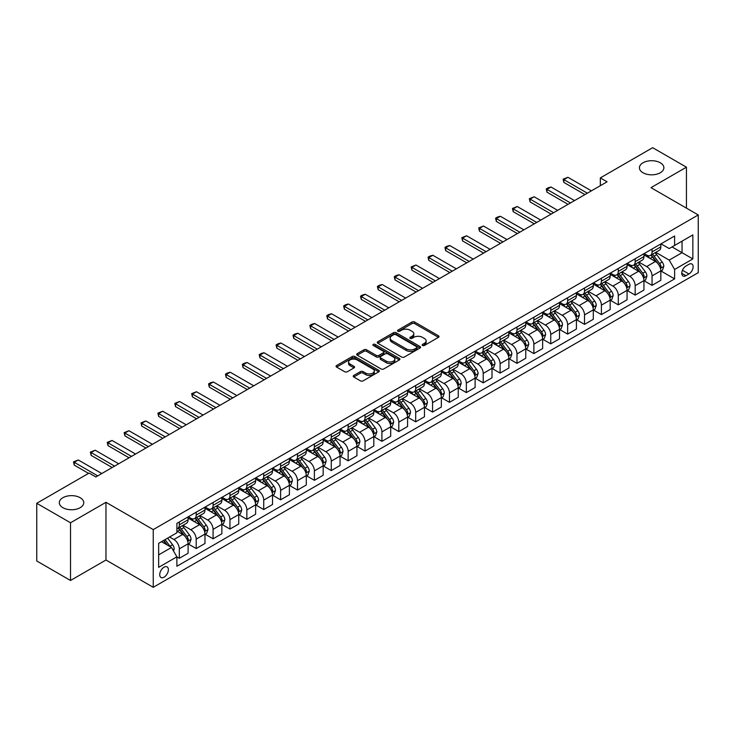 <?xml version="1.0" encoding="UTF-8"?>
<svg xmlns="http://www.w3.org/2000/svg" width="735" height="735" viewBox="0 0 735 735"><rect width="100%" height="100%" fill="white"/><g stroke="black" fill="none" stroke-linecap="round" stroke-linejoin="round"><path stroke-width="1.1" d="M422.542 345.478A1.314 0.753 0 0 0 424.398 345.478L438.492 337.337A1.874 1.084 0 0 0 439.034 336.575A1.874 1.084 0 0 0 438.492 335.812L414.623 322.031A1.874 1.084 0 0 0 411.967 322.031L397.883 330.162A1.314 0.753 0 0 0 397.497 330.704A1.314 0.753 0 0 0 397.883 331.237A1.314 0.753 0 0 0 399.739 331.237L401.567 330.18A5.999 3.464 0 0 1 410.047 330.18L412.041 331.329A5.999 3.464 0 0 1 413.796 333.782A5.999 3.464 0 0 1 412.041 336.226L410.213 337.282A1.314 0.753 0 0 0 409.827 337.815A1.314 0.753 0 0 0 410.213 338.357A1.314 0.753 0 0 0 412.069 338.357L413.897 337.301A5.999 3.464 0 0 1 422.377 337.301L424.371 338.449A5.999 3.464 0 0 1 426.125 340.902A5.999 3.464 0 0 1 424.371 343.346L422.542 344.403A1.314 0.753 0 0 0 422.156 344.935A1.314 0.753 0 0 0 422.542 345.478L422.542 344.403M80.17 497.705A12.229 7.056 0 0 0 66.848 496.18A12.229 7.056 0 0 0 59.305 502.703A12.229 7.056 0 0 0 62.888 507.692A12.229 7.056 0 0 0 76.21 509.217A12.229 7.056 0 0 0 83.753 502.703A12.229 7.056 0 0 0 80.17 497.705M660.296 162.775A12.229 7.056 0 0 0 646.975 161.25A12.229 7.056 0 0 0 639.422 167.773A12.229 7.056 0 0 0 643.006 172.762A12.229 7.056 0 0 0 656.327 174.287A12.229 7.056 0 0 0 663.88 167.773A12.229 7.056 0 0 0 660.296 162.775M164.052 577.177A6.11 3.528 120 0 0 168.049 571.784A6.11 3.528 120 0 0 167.111 566.887A6.11 3.528 120 0 0 164.052 567.19A6.11 3.528 120 0 0 160.055 572.574A6.11 3.528 120 0 0 160.993 577.471A6.11 3.528 120 0 0 164.052 577.177M353.774 375.456A1.874 1.084 0 0 0 353.223 376.228A1.874 1.084 0 0 0 353.774 376.991L360.462 380.859A1.874 1.084 0 0 0 363.118 380.859L378.764 371.827A1.874 1.084 0 0 0 379.306 371.056A1.874 1.084 0 0 0 378.764 370.293L354.895 356.512A1.874 1.084 0 0 0 352.249 356.512L336.602 365.543A1.874 1.084 0 0 0 336.051 366.315A1.874 1.084 0 0 0 336.602 367.077L344.687 371.745A1.874 1.084 0 0 0 347.343 371.745L354.031 367.877A1.874 1.084 0 0 0 354.582 367.114A1.874 1.084 0 0 0 354.031 366.352L350.025 364.036A5.016 2.894 0 0 1 348.555 361.987A5.016 2.894 0 0 1 351.652 359.314A5.016 2.894 0 0 1 357.118 359.939L372.829 369.007A5.016 2.894 0 0 1 374.299 371.056A5.016 2.894 0 0 1 371.203 373.729A5.016 2.894 0 0 1 365.736 373.104L363.118 371.598A1.874 1.084 0 0 0 360.462 371.598L353.774 375.456L353.774 376.991M105.969 502.308L70.514 522.778L36.75 503.282L36.75 560.989L70.514 580.485L105.969 560.015L153.248 587.311L153.248 529.604L105.969 502.308L105.969 560.015M686.435 208.124L686.435 167.185L650.98 187.655L698.25 214.951L153.248 529.604M686.435 167.185L652.662 147.689L600.33 177.907L600.33 185.707M36.75 503.282L89.091 473.064L95.844 476.969L607.082 181.802L600.33 177.907M401.696 357.054A1.874 1.084 0 0 0 404.351 357.054L419.988 348.022A1.874 1.084 0 0 0 420.539 347.251A1.874 1.084 0 0 0 419.988 346.488L396.128 332.707A1.874 1.084 0 0 0 393.473 332.707L377.836 341.738A1.874 1.084 0 0 0 377.285 342.51A1.874 1.084 0 0 0 377.836 343.273L401.696 357.054M373.784 345.753A1.314 0.753 0 0 1 375.116 345.946L375.116 344.384L399.381 358.386A1.874 1.084 0 0 1 399.923 359.158A1.874 1.084 0 0 1 399.381 359.92L383.734 368.952A1.874 1.084 0 0 1 381.079 368.952L357.219 355.17L357.219 353.645A1.874 1.084 0 0 0 356.668 354.408A1.874 1.084 0 0 0 357.219 355.17M357.219 353.645L363.908 349.777A1.874 1.084 0 0 1 366.563 349.777L376.237 355.363A1.874 1.084 0 0 0 378.892 355.363L383.33 352.8A1.874 1.084 0 0 0 383.881 352.037A1.874 1.084 0 0 0 383.33 351.275L373.261 345.45A1.314 0.753 0 0 1 372.875 344.917A1.314 0.753 0 0 1 373.683 344.219A1.314 0.753 0 0 1 375.116 344.384M688.934 264.315L685.957 266.024A5.926 3.418 120 0 0 682.089 271.243A5.926 3.418 120 0 0 682.999 275.992A5.926 3.418 120 0 0 685.957 275.698L688.934 273.98A5.926 3.418 120 0 0 692.802 268.762A5.926 3.418 120 0 0 691.892 264.021A5.926 3.418 120 0 0 688.934 264.315M153.248 587.311L698.25 272.657L698.25 214.951M661.041 243.845L669.208 248.559L674.611 245.444L674.611 235.999L176.887 523.366L176.887 532.801L158.65 543.33L158.65 567.346L176.887 556.818L176.887 566.253L674.611 278.896L674.611 269.46L669.208 260.098L655.776 252.344M674.611 245.444L692.848 234.915L692.848 258.931L674.611 269.46M70.514 522.778L70.514 580.485M672.047 246.923L682.043 252.693L682.043 241.154L692.848 234.915M669.208 260.098L682.043 252.693L692.848 258.931M158.65 554.87L171.485 547.465L161.489 541.695M176.887 556.9L179.312 558.297L179.312 548.861A7.644 4.41 -120 0 0 173.91 539.508L169.592 537.009M179.312 558.297L188.096 553.234L188.096 543.799A7.644 4.41 -120 0 0 182.693 534.437L176.887 531.083M188.298 543.992L196.199 548.549L196.199 539.113A7.644 4.41 -120 0 0 190.797 529.76L183.043 525.277M196.199 548.549L204.982 543.487L204.982 534.051A7.644 4.41 -120 0 0 199.58 524.689L188.096 518.065M205.184 534.244L213.086 538.81L213.086 529.365A7.644 4.41 -120 0 0 207.683 520.012L199.92 515.529M213.086 538.81L221.86 533.739L221.86 524.303A7.644 4.41 -120 0 0 216.457 514.941L204.982 508.317M222.062 524.496L229.963 529.062L229.963 519.627A7.644 4.41 -120 0 0 224.561 510.265L216.807 505.79M229.963 529.062L238.746 523.991L238.746 514.555A7.644 4.41 -120 0 0 233.344 505.193L221.86 498.569M238.948 514.748L246.85 519.314L246.85 509.879A7.644 4.41 -120 0 0 241.447 500.517L233.693 496.042M246.85 519.314L255.633 514.243L255.633 504.807A7.644 4.41 -120 0 0 250.231 495.445L238.746 488.821M255.835 505L263.736 509.566L263.736 500.131A7.644 4.41 -120 0 0 258.334 490.769L250.571 486.294M263.736 509.566L272.51 504.495L272.51 495.059A7.644 4.41 -120 0 0 267.108 485.697L255.633 479.073M272.713 495.252L280.614 499.818L280.614 490.383A7.644 4.41 -120 0 0 275.212 481.021L267.457 476.546M280.614 499.818L289.397 494.747L289.397 485.311A7.644 4.41 -120 0 0 283.995 475.949L272.51 469.325M289.599 485.504L297.5 490.07L297.5 480.635A7.644 4.41 -120 0 0 292.098 471.273L284.344 466.798M297.5 490.07L306.284 484.999L306.284 475.563A7.644 4.41 -120 0 0 300.881 466.201L289.397 459.577M306.486 475.756L314.387 480.322L314.387 470.887A7.644 4.41 -120 0 0 308.985 461.525L301.221 457.051M314.387 480.322L323.161 475.251L323.161 465.815A7.644 4.41 -120 0 0 317.759 456.453L306.284 449.829M323.363 466.008L331.264 470.575L331.264 461.139A7.644 4.41 -120 0 0 325.862 451.777L318.108 447.303M331.264 470.575L340.048 465.503L340.048 456.067A7.644 4.41 -120 0 0 334.645 446.705L323.161 440.081M340.25 456.26L348.151 460.827L348.151 451.391A7.644 4.41 -120 0 0 342.749 442.029L334.995 437.555M348.151 460.827L356.934 455.755L356.934 446.32A7.644 4.41 -120 0 0 351.532 436.957L340.048 430.333M357.137 446.512L365.038 451.079L365.038 441.643A7.644 4.41 -120 0 0 359.635 432.281L351.872 427.807M365.038 451.079L373.812 446.007L373.812 436.572A7.644 4.41 -120 0 0 368.41 427.219L356.934 420.585M374.014 436.765L381.915 441.331L381.915 431.895A7.644 4.41 -120 0 0 376.513 422.533L368.759 418.059M381.915 441.331L390.698 436.259L390.698 426.824A7.644 4.41 -120 0 0 385.296 417.471L373.812 410.837M390.901 427.017L398.802 431.583L398.802 422.147A7.644 4.41 -120 0 0 393.4 412.785L385.645 408.311M398.802 431.583L407.585 426.511L407.585 417.076A7.644 4.41 -120 0 0 402.183 407.723L390.698 401.089M407.787 417.269L415.688 421.835L415.688 412.399A7.644 4.41 -120 0 0 410.286 403.037L402.523 398.563M415.688 421.835L424.462 416.763L424.462 407.328A7.644 4.41 -120 0 0 419.06 397.975L407.585 391.342M424.665 407.521L432.566 412.087L432.566 402.651A7.644 4.41 -120 0 0 427.164 393.289L419.409 388.815M432.566 412.087L441.349 407.015L441.349 397.58A7.644 4.41 -120 0 0 435.947 388.227L424.462 381.594M441.551 397.773L449.452 402.339L449.452 392.903A7.644 4.41 -120 0 0 444.05 383.541L436.296 379.067M449.452 402.339L458.236 397.267L458.236 387.832A7.644 4.41 -120 0 0 452.833 378.479L441.349 371.846M458.438 388.025L466.339 392.591L466.339 383.156A7.644 4.41 -120 0 0 460.937 373.793L453.173 369.319M466.339 392.591L475.113 387.52L475.113 378.084A7.644 4.41 -120 0 0 469.711 368.731L458.236 362.098M475.315 378.277L483.217 382.843L483.217 373.408A7.644 4.41 -120 0 0 477.814 364.046L470.06 359.571M483.217 382.843L492 377.772L492 368.336A7.644 4.41 -120 0 0 486.598 358.983L475.113 352.35M492.202 368.529L500.103 373.095L500.103 363.66A7.644 4.41 -120 0 0 494.701 354.298L486.947 349.823M500.103 373.095L508.886 368.024L508.886 358.588A7.644 4.41 -120 0 0 503.484 349.235L492 342.602M509.089 358.79L516.99 363.347L516.99 353.912A7.644 4.41 -120 0 0 511.588 344.55L503.824 340.075M516.99 363.347L525.764 358.276L525.764 348.84A7.644 4.41 -120 0 0 520.362 339.487L508.886 332.854M525.966 349.042L533.867 353.599L533.867 344.164A7.644 4.41 -120 0 0 528.465 334.811L520.711 330.327M533.867 353.599L542.65 348.528L542.65 339.092A7.644 4.41 -120 0 0 537.248 329.739L525.764 323.106M542.853 339.294L550.754 343.851L550.754 334.416A7.644 4.41 -120 0 0 545.352 325.063L537.597 320.579M550.754 343.851L559.537 338.78L559.537 329.344A7.644 4.41 -120 0 0 554.135 319.991L542.65 313.358M559.739 329.546L567.64 334.103L567.64 324.668A7.644 4.41 -120 0 0 562.238 315.315L554.475 310.832M567.64 334.103L576.415 329.032L576.415 319.596A7.644 4.41 -120 0 0 571.012 310.243L559.537 303.61M576.617 319.798L584.518 324.356L584.518 314.92A7.644 4.41 -120 0 0 579.116 305.567L571.361 301.084M584.518 324.356L593.301 319.284L593.301 309.848A7.644 4.41 -120 0 0 587.899 300.496L576.415 293.862M593.503 310.051L601.405 314.608L601.405 305.172A7.644 4.41 -120 0 0 596.002 295.819L588.248 291.336M601.405 314.608L610.188 309.545L610.188 300.1A7.644 4.41 -120 0 0 604.786 290.748L593.301 284.114M610.39 300.303L618.291 304.86L618.291 295.424A7.644 4.41 -120 0 0 612.889 286.071L605.125 281.588M618.291 304.86L627.065 299.797L627.065 290.353A7.644 4.41 -120 0 0 621.663 281L610.188 274.366M627.267 290.555L635.169 295.112L635.169 285.676A7.644 4.41 -120 0 0 629.766 276.323L622.012 271.84M635.169 295.112L643.952 290.049L643.952 280.614A7.644 4.41 -120 0 0 638.55 271.252L627.065 264.628M644.154 280.807L652.055 285.364L652.055 275.928A7.644 4.41 -120 0 0 646.653 266.575L638.899 262.092M652.055 285.364L660.838 280.301L660.838 270.866A7.644 4.41 -120 0 0 655.436 261.504L643.952 254.88M644.154 253.584L646.653 255.036A7.644 4.41 -120 0 0 650.475 255.412A7.644 4.41 -120 0 0 652.055 251.912L652.055 249.027M627.267 263.332L629.766 264.775A7.644 4.41 -120 0 0 633.588 265.16A7.644 4.41 -120 0 0 635.169 261.66L635.169 258.775M610.39 273.08L612.889 274.522A7.644 4.41 -120 0 0 616.711 274.908A7.644 4.41 -120 0 0 618.291 271.408L618.291 268.523M593.503 282.828L596.002 284.27A7.644 4.41 -120 0 0 599.824 284.656A7.644 4.41 -120 0 0 601.405 281.156L601.405 278.271M576.617 292.576L579.116 294.018A7.644 4.41 -120 0 0 582.938 294.404A7.644 4.41 -120 0 0 584.518 290.904L584.518 288.019M559.739 302.324L562.238 303.766A7.644 4.41 -120 0 0 566.06 304.152A7.644 4.41 -120 0 0 567.64 300.652L567.64 297.767M542.853 312.072L545.352 313.514A7.644 4.41 -120 0 0 549.174 313.9A7.644 4.41 -120 0 0 550.754 310.4L550.754 307.515M525.966 321.82L528.465 323.262A7.644 4.41 -120 0 0 532.287 323.639A7.644 4.41 -120 0 0 533.867 320.148L533.867 317.263M509.089 331.568L511.588 333.01A7.644 4.41 -120 0 0 515.41 333.387A7.644 4.41 -120 0 0 516.99 329.896L516.99 327.011M492.202 341.316L494.701 342.758A7.644 4.41 -120 0 0 498.523 343.135A7.644 4.41 -120 0 0 500.103 339.644L500.103 336.759M475.315 351.064L477.814 352.506A7.644 4.41 -120 0 0 481.636 352.883A7.644 4.41 -120 0 0 483.217 349.391L483.217 346.507M458.438 360.812L460.937 362.254A7.644 4.41 -120 0 0 464.75 362.631A7.644 4.41 -120 0 0 466.339 359.139L466.339 356.254M441.551 370.559L444.05 372.002A7.644 4.41 -120 0 0 447.872 372.379A7.644 4.41 -120 0 0 449.452 368.887L449.452 366.002M424.665 380.307L427.164 381.75A7.644 4.41 -120 0 0 430.986 382.127A7.644 4.41 -120 0 0 432.566 378.635L432.566 375.75M407.787 390.055L410.286 391.498A7.644 4.41 -120 0 0 414.099 391.874A7.644 4.41 -120 0 0 415.688 388.383L415.688 385.498M390.901 399.803L393.4 401.246A7.644 4.41 -120 0 0 397.222 401.622A7.644 4.41 -120 0 0 398.802 398.131L398.802 395.237M374.014 409.551L376.513 410.994A7.644 4.41 -120 0 0 380.335 411.37A7.644 4.41 -120 0 0 381.915 407.879L381.915 404.985M357.137 419.299L359.635 420.742A7.644 4.41 -120 0 0 363.448 421.118A7.644 4.41 -120 0 0 365.038 417.618L365.038 414.733M340.25 429.047L342.749 430.489A7.644 4.41 -120 0 0 346.571 430.866A7.644 4.41 -120 0 0 348.151 427.366L348.151 424.481M323.363 438.795L325.862 440.237A7.644 4.41 -120 0 0 329.684 440.614A7.644 4.41 -120 0 0 331.264 437.114L331.264 434.229M306.486 448.543L308.985 449.985A7.644 4.41 -120 0 0 312.798 450.362A7.644 4.41 -120 0 0 314.387 446.862L314.387 443.977M289.599 458.291L292.098 459.733A7.644 4.41 -120 0 0 295.92 460.11A7.644 4.41 -120 0 0 297.5 456.61L297.5 453.725M272.713 468.039L275.212 469.481A7.644 4.41 -120 0 0 279.034 469.858A7.644 4.41 -120 0 0 280.614 466.358L280.614 463.473M255.835 477.787L258.334 479.229A7.644 4.41 -120 0 0 262.147 479.606A7.644 4.41 -120 0 0 263.736 476.105L263.736 473.221M238.948 487.535L241.447 488.977A7.644 4.41 -120 0 0 245.269 489.354A7.644 4.41 -120 0 0 246.85 485.853L246.85 482.968M222.062 497.283L224.561 498.725A7.644 4.41 -120 0 0 228.383 499.102A7.644 4.41 -120 0 0 229.963 495.601L229.963 492.716M205.184 507.031L207.683 508.473A7.644 4.41 -120 0 0 211.496 508.85A7.644 4.41 -120 0 0 213.086 505.349L213.086 502.464M188.298 516.779L190.797 518.221A7.644 4.41 -120 0 0 194.619 518.598A7.644 4.41 -120 0 0 196.199 515.097L196.199 512.212M661.041 271.059L674.611 278.896M650.475 255.412L659.249 250.341A7.644 4.41 -120 0 0 660.838 246.841L660.838 243.956M633.588 265.16L642.372 260.089A7.644 4.41 -120 0 0 643.952 256.588L643.952 253.704M616.711 274.908L625.485 269.837A7.644 4.41 -120 0 0 627.065 266.336L627.065 263.452M599.824 284.656L608.598 279.585A7.644 4.41 -120 0 0 610.188 276.084L610.188 273.2M582.938 294.404L591.721 289.333A7.644 4.41 -120 0 0 593.301 285.832L593.301 282.947M566.06 304.152L574.834 299.081A7.644 4.41 -120 0 0 576.415 295.58L576.415 292.695M549.174 313.9L557.948 308.829A7.644 4.41 -120 0 0 559.537 305.328L559.537 302.443M532.287 323.639L541.07 318.577A7.644 4.41 -120 0 0 542.65 315.076L542.65 312.191M515.41 333.387L524.184 328.325A7.644 4.41 -120 0 0 525.764 324.824L525.764 321.939M498.523 343.135L507.297 338.072A7.644 4.41 -120 0 0 508.886 334.572L508.886 331.687M481.636 352.883L490.42 347.82A7.644 4.41 -120 0 0 492 344.32L492 341.435M464.75 362.631L473.533 357.568A7.644 4.41 -120 0 0 475.113 354.068L475.113 351.183M447.872 372.379L456.646 367.316A7.644 4.41 -120 0 0 458.236 363.816L458.236 360.931M430.986 382.127L439.769 377.064A7.644 4.41 -120 0 0 441.349 373.564L441.349 370.679M414.099 391.874L422.882 386.812A7.644 4.41 -120 0 0 424.462 383.312L424.462 380.427M397.222 401.622L405.996 396.56A7.644 4.41 -120 0 0 407.585 393.06L407.585 390.175M380.335 411.37L389.118 406.308A7.644 4.41 -120 0 0 390.698 402.808L390.698 399.923M363.448 421.118L372.232 416.047A7.644 4.41 -120 0 0 373.812 412.555L373.812 409.671M346.571 430.866L355.345 425.795A7.644 4.41 -120 0 0 356.934 422.303L356.934 419.419M329.684 440.614L338.467 435.543A7.644 4.41 -120 0 0 340.048 432.051L340.048 429.166M312.798 450.362L321.581 445.291A7.644 4.41 -120 0 0 323.161 441.799L323.161 438.914M295.92 460.11L304.694 455.038A7.644 4.41 -120 0 0 306.284 451.547L306.284 448.662M279.034 469.858L287.817 464.786A7.644 4.41 -120 0 0 289.397 461.295L289.397 458.41M262.147 479.606L270.93 474.534A7.644 4.41 -120 0 0 272.51 471.043L272.51 468.158M245.269 489.354L254.044 484.282A7.644 4.41 -120 0 0 255.633 480.791L255.633 477.906M228.383 499.102L237.166 494.03A7.644 4.41 -120 0 0 238.746 490.539L238.746 487.645M211.496 508.85L220.279 503.778A7.644 4.41 -120 0 0 221.86 500.287L221.86 497.393M194.619 518.598L203.393 513.526A7.644 4.41 -120 0 0 204.982 510.026L204.982 507.141M176.887 528.649A7.644 4.41 -120 0 0 177.732 528.346L186.515 523.274A7.644 4.41 -120 0 0 188.096 519.774L188.096 516.889M177.732 528.346A7.644 4.41 -120 0 0 179.312 524.845L179.312 521.96M171.485 547.465L176.887 556.818M423.066 345.661L424.371 344.908A5.999 3.464 0 0 0 426.125 342.455L426.125 340.902M413.796 333.782L413.796 335.344A5.999 3.464 0 0 1 412.041 337.788L410.736 338.541M438.464 337.356L414.623 323.593A1.874 1.084 0 0 0 411.967 323.593L398.407 331.421M419.97 348.032L396.128 334.269A1.874 1.084 0 0 0 393.473 334.269L377.854 343.291L377.836 341.738M416.681 347.793A1.314 0.753 0 0 0 417.067 347.251A1.314 0.753 0 0 0 416.681 346.718L395.733 334.627A1.314 0.753 0 0 0 393.877 334.627L391.948 335.73A5.999 3.464 0 0 0 390.193 338.183A5.999 3.464 0 0 0 391.948 340.636L406.271 348.895A5.999 3.464 0 0 0 414.751 348.895L416.681 347.793L416.681 349.346A1.314 0.753 0 0 0 417.067 348.813L417.067 347.251M390.193 338.183L390.193 339.745A5.999 3.464 0 0 0 391.948 342.188L391.948 340.636M416.681 349.346L414.751 350.457A5.999 3.464 0 0 1 406.271 350.457L391.948 342.188M357.238 355.189L363.908 351.339L363.908 349.777M383.881 352.037L383.881 353.599A1.874 1.084 0 0 1 383.33 354.362L378.892 356.925A1.874 1.084 0 0 1 376.237 356.925L366.563 351.339A1.874 1.084 0 0 0 363.908 351.339M375.116 345.946L399.353 359.939M386.288 361.161A5.016 2.894 0 0 0 391.746 361.795A5.016 2.894 0 0 0 394.842 359.121A5.016 2.894 0 0 0 393.381 357.072L387.841 353.875A1.874 1.084 0 0 0 385.195 353.875L380.748 356.438A1.874 1.084 0 0 0 380.197 357.201A1.874 1.084 0 0 0 380.748 357.973L386.288 361.161L386.288 362.722A5.016 2.894 0 0 0 391.746 363.356A5.016 2.894 0 0 0 394.842 360.674L394.842 359.121M380.197 357.201L380.197 358.763A1.874 1.084 0 0 0 380.748 359.525L380.748 357.973M386.288 362.722L380.748 359.525M374.299 371.056L374.299 372.617A5.016 2.894 0 0 1 371.203 375.291A5.016 2.894 0 0 1 365.736 374.666L363.118 373.15A1.874 1.084 0 0 0 360.462 373.15L353.792 377M348.555 361.987L348.555 363.549A5.016 2.894 0 0 0 350.025 365.598L350.025 364.036M354.013 367.895L350.025 365.598M378.764 370.293L378.764 371.827L354.895 358.074A1.874 1.084 0 0 0 352.249 358.074L336.621 367.096M660.838 271.178L662.455 270.241L663.806 266.336A5.062 2.922 -120 0 0 662.189 262.027L656.677 254.659A14.617 8.434 -120 0 0 655.078 252.748M649.593 258.132A14.617 8.434 -120 0 0 646.598 254.999M660.379 268.073L661.077 266.557A5.062 2.922 -120 0 0 659.626 263.507L654.104 256.138A14.617 8.434 -120 0 0 652.515 254.237M651.155 255.017A12.127 7.001 60 0 1 653.139 257.278L657.816 263.516M650.888 255.164A14.617 8.434 60 0 1 652.487 257.075L656.153 261.972M587.357 193.195L563.855 179.625L563.855 182.427L563.111 179.193L567.907 177.282L591.409 190.852M584.931 194.591L563.855 182.427M567.907 177.282L563.855 179.625L563.111 179.193M643.952 280.917L645.569 279.989L646.919 276.084A5.062 2.922 -120 0 0 645.312 271.775L639.79 264.407A14.617 8.434 -120 0 0 638.191 262.496M632.706 267.88A14.617 8.434 -120 0 0 629.711 264.747M643.492 277.821L644.191 276.305A5.062 2.922 -120 0 0 642.739 273.255L637.227 265.886A14.617 8.434 -120 0 0 635.628 263.984M634.268 264.765A12.127 7.001 60 0 1 636.262 267.025L640.929 273.264M634.011 264.912A14.617 8.434 60 0 1 635.6 266.823L639.275 271.72M627.065 290.665L628.691 289.737L630.042 285.832A5.062 2.922 -120 0 0 628.425 281.523L622.903 274.155A14.617 8.434 -120 0 0 621.314 272.244M615.82 277.628A14.617 8.434 -120 0 0 612.834 274.495M626.606 287.569L627.304 286.053A5.062 2.922 -120 0 0 625.862 283.003L620.34 275.634A14.617 8.434 -120 0 0 618.741 273.732M617.382 274.513A12.127 7.001 60 0 1 619.375 276.773L624.043 283.012M617.124 274.66A14.617 8.434 60 0 1 618.714 276.571L622.389 281.468M610.188 300.413L611.805 299.485L613.155 295.58A5.062 2.922 -120 0 0 611.538 291.271L606.026 283.903A14.617 8.434 -120 0 0 604.427 281.992M598.942 287.376A14.617 8.434 -120 0 0 595.947 284.243M609.728 297.317L610.427 295.801A5.062 2.922 -120 0 0 608.975 292.75L603.453 285.382A14.617 8.434 -120 0 0 601.864 283.48M600.504 284.261A12.127 7.001 60 0 1 602.489 286.521L607.165 292.76M600.238 284.408A14.617 8.434 60 0 1 601.836 286.319L605.502 291.216M570.47 202.943L546.969 189.373L546.969 192.175L546.234 188.941L548.255 187.774L551.02 187.03L574.531 200.6M568.045 204.339L546.969 192.175M551.02 187.03L546.969 189.373L546.234 188.941M553.593 212.691L530.091 199.121L530.091 201.923L529.347 198.689L534.143 196.778L557.644 210.348M551.158 214.087L530.091 201.923M534.143 196.778L530.091 199.121L529.347 198.689M536.706 222.439L513.205 208.869L513.205 211.671L512.46 208.437L517.256 206.526L540.758 220.096M534.281 223.835L513.205 211.671M517.256 206.526L513.205 208.869L512.46 208.437M593.301 310.161L594.918 309.233L596.269 305.328A5.062 2.922 -120 0 0 594.661 301.019L589.139 293.651A14.617 8.434 -120 0 0 587.541 291.74M582.056 297.124A14.617 8.434 -120 0 0 579.061 293.991M592.842 307.065L593.54 305.549A5.062 2.922 -120 0 0 592.088 302.498L586.576 295.13A14.617 8.434 -120 0 0 584.977 293.228M583.618 294.009A12.127 7.001 60 0 1 585.611 296.269L590.279 302.508M583.36 294.156A14.617 8.434 60 0 1 584.95 296.067L588.616 300.964M519.82 232.186L496.318 218.617L496.318 221.419L495.583 218.185L497.604 217.018L500.37 216.274L523.88 229.844M517.394 233.583L496.318 221.419M500.37 216.274L496.318 218.617L495.583 218.185M576.415 319.909L578.041 318.981L579.391 315.076A5.062 2.922 -120 0 0 577.774 310.767L572.253 303.399A14.617 8.434 -120 0 0 570.663 301.488M565.169 306.872A14.617 8.434 -120 0 0 562.183 303.739M575.955 316.813L576.653 315.297A5.062 2.922 -120 0 0 575.211 312.246L569.689 304.878A14.617 8.434 -120 0 0 568.091 302.967M566.731 303.757A12.127 7.001 60 0 1 568.725 306.017L573.392 312.256M566.474 303.904A14.617 8.434 60 0 1 568.063 305.815L571.738 310.712M559.537 329.657L561.154 328.72L562.505 324.824A5.062 2.922 -120 0 0 560.888 320.515L555.375 313.147A14.617 8.434 -120 0 0 553.777 311.236M548.292 316.62A14.617 8.434 -120 0 0 545.296 313.487M559.069 326.56L559.776 325.045A5.062 2.922 -120 0 0 558.324 321.994L552.803 314.626A14.617 8.434 -120 0 0 551.213 312.715M549.853 313.505A12.127 7.001 60 0 1 551.838 315.765L556.514 322.003M549.587 313.652A14.617 8.434 60 0 1 551.186 315.563L554.851 320.46M542.65 339.405L544.267 338.467L545.618 334.572A5.062 2.922 -120 0 0 544.01 330.263L538.489 322.895A14.617 8.434 -120 0 0 536.89 320.984M531.405 326.368A14.617 8.434 -120 0 0 528.41 323.235M542.191 336.308L542.889 334.792A5.062 2.922 -120 0 0 541.438 331.742L535.925 324.374A14.617 8.434 -120 0 0 534.327 322.463M532.967 323.253A12.127 7.001 60 0 1 534.961 325.513L539.628 331.751M532.71 323.4A14.617 8.434 60 0 1 534.299 325.311L537.965 330.208M525.764 349.153L527.39 348.215L528.741 344.32A5.062 2.922 -120 0 0 527.124 340.011L521.602 332.643A14.617 8.434 -120 0 0 520.012 330.732M514.518 336.115A14.617 8.434 -120 0 0 511.532 332.983M525.304 346.056L526.003 344.531A5.062 2.922 -120 0 0 524.56 341.49L519.039 334.122A14.617 8.434 -120 0 0 517.44 332.211M516.08 333.001A12.127 7.001 60 0 1 518.074 335.261L522.741 341.499M515.823 333.148A14.617 8.434 60 0 1 517.412 335.059L521.087 339.956M508.886 358.9L510.503 357.963L511.854 354.068A5.062 2.922 -120 0 0 510.237 349.759L504.724 342.391A14.617 8.434 -120 0 0 503.126 340.48M497.641 345.863A14.617 8.434 -120 0 0 494.646 342.731M508.418 355.804L509.125 354.279A5.062 2.922 -120 0 0 507.674 351.238L502.152 343.87A14.617 8.434 -120 0 0 500.563 341.959M499.203 342.749A12.127 7.001 60 0 1 501.187 345.009L505.864 351.247M498.936 342.896A14.617 8.434 60 0 1 500.535 344.807L504.201 349.704M502.942 241.934L479.44 228.364L479.44 231.167L478.696 227.933L483.492 226.022L506.994 239.592M500.507 243.331L479.44 231.167M483.492 226.022L479.44 228.364L478.696 227.933M486.055 251.682L462.554 238.112L462.554 240.915L461.81 237.681L466.606 235.77L490.107 249.34M483.621 253.079L462.554 240.915M466.606 235.77L462.554 238.112L461.81 237.681M469.169 261.421L445.667 247.86L445.667 250.663L444.932 247.429L446.954 246.262L449.719 245.518L473.221 259.087M466.743 262.827L445.667 250.663M449.719 245.518L445.667 247.86L444.932 247.429M452.291 271.169L428.79 257.608L428.79 260.411L428.046 257.176L430.067 256.01L432.841 255.265L456.343 268.835M449.857 272.575L428.79 260.411M432.841 255.265L428.79 257.608L428.046 257.176M435.405 280.917L411.903 267.356L411.903 270.158L411.159 266.924L415.955 265.013L439.456 278.583M432.97 282.323L411.903 270.158M415.955 265.013L411.903 267.356L411.159 266.924M492 368.648L493.617 367.711L494.967 363.816A5.062 2.922 -120 0 0 493.36 359.507L487.838 352.138A14.617 8.434 -120 0 0 486.239 350.227M480.754 355.602A14.617 8.434 -120 0 0 477.759 352.478M491.54 365.552L492.239 364.027A5.062 2.922 -120 0 0 490.787 360.986L485.275 353.618A14.617 8.434 -120 0 0 483.676 351.707M482.316 352.497A12.127 7.001 60 0 1 484.31 354.757L488.977 360.995M482.059 352.644A14.617 8.434 60 0 1 483.648 354.555L487.314 359.452M418.518 290.665L395.017 277.104L395.017 279.906L394.282 276.672L396.303 275.506L399.068 274.761L422.57 288.331M416.093 292.071L395.017 279.906M399.068 274.761L395.017 277.104L394.282 276.672M475.113 378.396L476.739 377.459L478.09 373.564A5.062 2.922 -120 0 0 476.473 369.255L470.951 361.886A14.617 8.434 -120 0 0 469.362 359.975M463.868 365.35A14.617 8.434 -120 0 0 460.882 362.226M474.654 375.3L475.352 373.775A5.062 2.922 -120 0 0 473.91 370.734L468.388 363.366A14.617 8.434 -120 0 0 466.789 361.455M465.43 362.245A12.127 7.001 60 0 1 467.423 364.505L472.091 370.743M465.172 362.392A14.617 8.434 60 0 1 466.762 364.303L470.437 369.2M401.641 300.413L378.139 286.843L378.139 289.654L377.395 286.42L379.416 285.254L382.191 284.509L405.692 298.079M399.206 301.819L378.139 289.654M382.191 284.509L378.139 286.843L377.395 286.42M458.236 388.144L459.853 387.207L461.203 383.312A5.062 2.922 -120 0 0 459.586 379.003L454.074 371.634A14.617 8.434 -120 0 0 452.475 369.723M446.99 375.098A14.617 8.434 -120 0 0 443.995 371.974M457.767 385.048L458.475 383.523A5.062 2.922 -120 0 0 457.023 380.482L451.501 373.114A14.617 8.434 -120 0 0 449.912 371.203M448.552 371.993A12.127 7.001 60 0 1 450.537 374.253L455.213 380.491M448.286 372.14A14.617 8.434 60 0 1 449.884 374.051L453.55 378.948M384.754 310.161L361.252 296.591L361.252 299.402L360.508 296.168L362.539 294.992L365.304 294.257L388.806 307.827M382.319 311.566L361.252 299.402M365.304 294.257L361.252 296.591L360.508 296.168M441.349 397.892L442.966 396.955L444.317 393.06A5.062 2.922 -120 0 0 442.709 388.751L437.187 381.382A14.617 8.434 -120 0 0 435.589 379.471M430.104 384.846A14.617 8.434 -120 0 0 427.108 381.722M440.89 394.796L441.588 393.271A5.062 2.922 -120 0 0 440.136 390.23L434.624 382.861A14.617 8.434 -120 0 0 433.025 380.95M431.665 381.741A12.127 7.001 60 0 1 433.659 384.001L438.326 390.239M431.408 381.888A14.617 8.434 60 0 1 432.998 383.799L436.663 388.696M367.867 319.909L344.366 306.339L344.366 309.15L343.631 305.916L345.652 304.74L348.418 304.005L371.919 317.575M365.442 321.314L344.366 309.15M348.418 304.005L344.366 306.339L343.631 305.916M424.462 407.64L426.089 406.703L427.439 402.808A5.062 2.922 -120 0 0 425.822 398.499L420.301 391.13A14.617 8.434 -120 0 0 418.711 389.219M413.217 394.594A14.617 8.434 -120 0 0 410.231 391.47M424.003 404.544L424.701 403.019A5.062 2.922 -120 0 0 423.259 399.978L417.737 392.609A14.617 8.434 -120 0 0 416.139 390.698M414.779 391.489A12.127 7.001 60 0 1 416.773 393.749L421.44 399.987M414.522 391.636A14.617 8.434 60 0 1 416.111 393.547L419.786 398.443M350.99 329.657L327.488 316.087L327.488 318.898L326.744 315.664L328.765 314.488L331.54 313.753L355.042 327.323M348.555 331.062L327.488 318.898M331.54 313.753L327.488 316.087L326.744 315.664M407.585 417.388L409.202 416.451L410.553 412.555A5.062 2.922 -120 0 0 408.936 408.247L403.414 400.878A14.617 8.434 -120 0 0 401.825 398.967M396.34 404.342A14.617 8.434 -120 0 0 393.344 401.218M407.116 414.292L407.824 412.767A5.062 2.922 -120 0 0 406.372 409.726L400.851 402.357A14.617 8.434 -120 0 0 399.261 400.446M397.901 401.236A12.127 7.001 60 0 1 399.886 403.497L404.562 409.735M397.635 401.383A14.617 8.434 60 0 1 399.234 403.294L402.899 408.191M334.103 339.405L310.602 325.835L310.602 328.646L309.858 325.412L311.888 324.236L314.654 323.501L338.155 337.071M331.669 340.81L310.602 328.646M314.654 323.501L310.602 325.835L309.858 325.412M390.698 427.136L392.315 426.199L393.666 422.303A5.062 2.922 -120 0 0 392.058 417.994L386.536 410.626A14.617 8.434 -120 0 0 384.938 408.715M379.453 414.09A14.617 8.434 -120 0 0 376.458 410.966M390.239 424.04L390.937 422.515A5.062 2.922 -120 0 0 389.486 419.474L383.964 412.105A14.617 8.434 -120 0 0 382.375 410.194M381.015 410.984A12.127 7.001 60 0 1 383.008 413.245L387.676 419.483M380.758 411.131A14.617 8.434 60 0 1 382.347 413.042L386.013 417.939M373.812 436.884L375.438 435.947L376.789 432.051A5.062 2.922 -120 0 0 375.172 427.742L369.65 420.374A14.617 8.434 -120 0 0 368.06 418.463M362.566 423.838A14.617 8.434 -120 0 0 359.58 420.714M373.352 433.788L374.051 432.263A5.062 2.922 -120 0 0 372.608 429.222L367.087 421.853A14.617 8.434 -120 0 0 365.488 419.942M364.128 420.732A12.127 7.001 60 0 1 366.122 422.992L370.789 429.231M363.871 420.879A14.617 8.434 60 0 1 365.46 422.79L369.135 427.687M356.934 446.632L358.551 445.695L359.902 441.799A5.062 2.922 -120 0 0 358.285 437.49L352.763 430.122A14.617 8.434 -120 0 0 351.174 428.211M345.689 433.586A14.617 8.434 -120 0 0 342.694 430.453M356.466 443.536L357.173 442.011A5.062 2.922 -120 0 0 355.722 438.97L350.2 431.601A14.617 8.434 -120 0 0 348.611 429.69M347.251 430.48A12.127 7.001 60 0 1 349.235 432.74L353.912 438.979M346.984 430.627A14.617 8.434 60 0 1 348.583 432.538L352.249 437.435M340.048 456.38L341.665 455.443L343.015 451.547A5.062 2.922 -120 0 0 341.398 447.238L335.886 439.87A14.617 8.434 -120 0 0 334.287 437.959M328.802 443.334A14.617 8.434 -120 0 0 325.807 440.201M339.588 453.274L340.287 451.759A5.062 2.922 -120 0 0 338.835 448.717L333.313 441.349A14.617 8.434 -120 0 0 331.724 439.438M330.364 440.228A12.127 7.001 60 0 1 332.358 442.488L337.025 448.717M330.107 440.375A14.617 8.434 60 0 1 331.696 442.286L335.362 447.183M323.161 466.128L324.787 465.191L326.138 461.295A5.062 2.922 -120 0 0 324.521 456.977L318.999 449.618A14.617 8.434 -120 0 0 317.41 447.707M311.916 453.082A14.617 8.434 -120 0 0 308.93 449.949M322.702 463.022L323.4 461.506A5.062 2.922 -120 0 0 321.948 458.465L316.436 451.097A14.617 8.434 -120 0 0 314.837 449.186M313.477 449.967A12.127 7.001 60 0 1 315.471 452.236L320.138 458.465M313.22 450.123A14.617 8.434 60 0 1 314.81 452.034L318.485 456.931M306.284 475.876L307.901 474.939L309.251 471.043A5.062 2.922 -120 0 0 307.634 466.725L302.113 459.366A14.617 8.434 -120 0 0 300.523 457.455M295.029 462.829A14.617 8.434 -120 0 0 292.043 459.697M305.815 472.77L306.523 471.254A5.062 2.922 -120 0 0 305.071 468.213L299.549 460.845A14.617 8.434 -120 0 0 297.96 458.934M296.6 459.715A12.127 7.001 60 0 1 298.585 461.984L303.261 468.213M296.334 459.871A14.617 8.434 60 0 1 297.932 461.782L301.598 466.679M289.397 485.624L291.014 484.687L292.365 480.791A5.062 2.922 -120 0 0 290.748 476.473L285.235 469.114A14.617 8.434 -120 0 0 283.637 467.203M278.152 472.577A14.617 8.434 -120 0 0 275.156 469.444M288.938 482.518L289.636 481.002A5.062 2.922 -120 0 0 288.184 477.961L282.663 470.593A14.617 8.434 -120 0 0 281.073 468.682M279.713 469.463A12.127 7.001 60 0 1 281.707 471.732L286.374 477.961M279.447 469.619A14.617 8.434 60 0 1 281.046 471.53L284.711 476.427M272.51 495.372L274.137 494.434L275.487 490.539A5.062 2.922 -120 0 0 273.87 486.221L268.348 478.862A14.617 8.434 -120 0 0 266.759 476.951M261.265 482.325A14.617 8.434 -120 0 0 258.279 479.192M272.051 492.266L272.749 490.75A5.062 2.922 -120 0 0 271.298 487.709L265.785 480.341A14.617 8.434 -120 0 0 264.187 478.43M262.827 479.211A12.127 7.001 60 0 1 264.82 481.48L269.488 487.709M262.57 479.367A14.617 8.434 60 0 1 264.159 481.278L267.834 486.175M255.633 505.12L257.25 504.182L258.601 500.287A5.062 2.922 -120 0 0 256.984 495.969L251.462 488.61A14.617 8.434 -120 0 0 249.872 486.699M244.378 492.073A14.617 8.434 -120 0 0 241.392 488.94M255.164 502.014L255.872 500.498A5.062 2.922 -120 0 0 254.42 497.457L248.899 490.089A14.617 8.434 -120 0 0 247.309 488.178M245.949 488.959A12.127 7.001 60 0 1 247.934 491.228L252.61 497.457M245.683 489.115A14.617 8.434 60 0 1 247.282 491.026L250.947 495.923M238.746 514.867L240.363 513.93L241.714 510.026A5.062 2.922 -120 0 0 240.097 505.717L234.584 498.348A14.617 8.434 -120 0 0 232.986 496.447M227.501 501.821A14.617 8.434 -120 0 0 224.506 498.688M238.287 511.762L238.985 510.246A5.062 2.922 -120 0 0 237.534 507.205L232.012 499.837A14.617 8.434 -120 0 0 230.422 497.926M229.063 498.707A12.127 7.001 60 0 1 231.056 500.976L235.724 507.205M228.796 498.863A14.617 8.434 60 0 1 230.395 500.774L234.061 505.671M221.86 524.615L223.486 523.678L224.837 519.774A5.062 2.922 -120 0 0 223.22 515.465L217.698 508.096A14.617 8.434 -120 0 0 216.108 506.195M210.614 511.569A14.617 8.434 -120 0 0 207.628 508.436M221.4 521.51L222.099 519.994A5.062 2.922 -120 0 0 220.647 516.953L215.134 509.585A14.617 8.434 -120 0 0 213.536 507.674M212.176 508.455A12.127 7.001 60 0 1 214.17 510.724L218.837 516.953M211.919 508.611A14.617 8.434 60 0 1 213.508 510.522L217.183 515.419M204.982 534.363L206.599 533.426L207.95 529.522A5.062 2.922 -120 0 0 206.333 525.213L200.811 517.844A14.617 8.434 -120 0 0 199.222 515.942M193.728 521.317A14.617 8.434 -120 0 0 190.742 518.184M204.514 531.258L205.212 529.742A5.062 2.922 -120 0 0 203.77 526.701L198.248 519.333A14.617 8.434 -120 0 0 196.658 517.422M195.299 518.203A12.127 7.001 60 0 1 197.283 520.472L201.96 526.701M195.032 518.359A14.617 8.434 60 0 1 196.631 520.27L200.297 525.167M188.096 544.111L189.713 543.174L191.063 539.269A5.062 2.922 -120 0 0 189.446 534.961L183.934 527.592A14.617 8.434 -120 0 0 182.335 525.69M187.636 541.006L188.335 539.49A5.062 2.922 -120 0 0 186.883 536.449L181.361 529.081A14.617 8.434 -120 0 0 179.772 527.17M178.412 527.95A12.127 7.001 60 0 1 180.406 530.22L185.073 536.449M178.146 528.107A14.617 8.434 60 0 1 179.744 530.018L183.41 534.915M173.506 550.974L174.186 549.017A5.062 2.922 -120 0 0 172.569 544.708L167.644 538.139M170.465 546.877A5.062 2.922 -120 0 0 169.996 546.188L165.072 539.619M163.804 540.354L167.35 545.076M163.455 540.556L166.459 544.562M317.217 349.153L293.715 335.583L293.715 338.394L292.98 335.16L295.001 333.984L297.767 333.249L321.269 346.819M314.791 350.558L293.715 338.394M297.767 333.249L293.715 335.583L292.98 335.16M300.339 358.9L276.838 345.331L276.838 348.142L276.094 344.908L278.115 343.732L280.889 342.997L304.391 356.567M297.905 360.306L276.838 348.142M280.889 342.997L276.838 345.331L276.094 344.908M283.453 368.648L259.951 355.079L259.951 357.89L259.207 354.656L261.237 353.48L264.003 352.745L287.504 366.315M281.018 370.054L259.951 357.89M264.003 352.745L259.951 355.079L259.207 354.656M266.566 378.396L243.064 364.826L243.064 367.638L242.32 364.404L244.351 363.228L247.116 362.493L270.618 376.054M264.141 379.802L243.064 367.638M247.116 362.493L243.064 364.826L242.32 364.404M249.689 388.144L226.187 374.574L226.187 377.386L225.443 374.152L227.464 372.976L230.239 372.241L253.74 385.801M247.254 389.55L226.187 377.386M230.239 372.241L226.187 374.574L225.443 374.152M232.802 397.892L209.3 384.322L209.3 387.134L208.556 383.9L210.587 382.724L213.352 381.989L236.854 395.549M230.367 399.298L209.3 387.134M213.352 381.989L209.3 384.322L208.556 383.9M215.915 407.64L192.414 394.07L192.414 396.882L191.67 393.638L196.465 391.737L219.967 405.297M213.49 409.046L192.414 396.882M196.465 391.737L192.414 394.07L191.67 393.638M199.038 417.388L175.536 403.818L175.536 406.63L174.792 403.386L179.588 401.485L203.09 415.045M196.603 418.794L175.536 406.63M179.588 401.485L175.536 403.818L174.792 403.386M182.151 427.136L158.65 413.566L158.65 416.377L157.906 413.134L162.701 411.223L186.203 424.793M179.717 428.542L158.65 416.377M162.701 411.223L158.65 413.566L157.906 413.134M165.265 436.884L141.763 423.314L141.763 426.125L141.019 422.882L145.815 420.971L169.316 434.541M162.839 438.29L141.763 426.125M145.815 420.971L141.763 423.314L141.019 422.882M148.387 446.632L124.886 433.062L124.886 435.873L124.141 432.63L128.937 430.719L152.439 444.289M145.953 448.038L124.886 435.873M128.937 430.719L124.886 433.062L124.141 432.63M131.501 456.38L107.999 442.81L107.999 445.621L107.255 442.378L112.051 440.467L135.552 454.037M129.066 457.786L107.999 445.621M112.051 440.467L107.999 442.81L107.255 442.378M114.614 466.128L91.112 452.558L91.112 455.369L90.368 452.126L95.164 450.215L118.666 463.785M112.189 467.533L91.112 455.369M95.164 450.215L91.112 452.558L90.368 452.126M97.737 475.876L74.235 462.306L74.235 465.117L73.491 461.874L78.287 459.963L101.788 473.533M88.549 473.377L74.235 465.117M78.287 459.963L74.235 462.306L73.491 461.874M173.91 539.508L182.693 534.437M190.797 529.76L199.58 524.689M207.683 520.012L216.457 514.941M224.561 510.265L233.344 505.193M241.447 500.517L250.231 495.445M258.334 490.769L267.108 485.697M275.212 481.021L283.995 475.949M292.098 471.273L300.881 466.201M308.985 461.525L317.759 456.453M325.862 451.777L334.645 446.705M342.749 442.029L351.532 436.957M359.635 432.281L368.41 427.219M376.513 422.533L385.296 417.471M393.4 412.785L402.183 407.723M410.286 403.037L419.06 397.975M427.164 393.289L435.947 388.227M444.05 383.541L452.833 378.479M460.937 373.793L469.711 368.731M477.814 364.046L486.598 358.983M494.701 354.298L503.484 349.235M511.588 344.55L520.362 339.487M528.465 334.811L537.248 329.739M545.352 325.063L554.135 319.991M562.238 315.315L571.012 310.243M579.116 305.567L587.899 300.496M596.002 295.819L604.786 290.748M612.889 286.071L621.663 281M629.766 276.323L638.55 271.252M646.653 266.575L655.436 261.504M652.055 251.912L660.838 246.841M652.055 275.928L660.838 270.866M635.169 285.676L643.952 280.614M635.169 261.66L643.952 256.588M618.291 295.424L627.065 290.353M618.291 271.408L627.065 266.336M601.405 305.172L610.188 300.1M601.405 281.156L610.188 276.084M584.518 314.92L593.301 309.848M584.518 290.904L593.301 285.832M567.64 324.668L576.415 319.596M567.64 300.652L576.415 295.58M550.754 334.416L559.537 329.344M550.754 310.4L559.537 305.328M533.867 344.164L542.65 339.092M533.867 320.148L542.65 315.076M516.99 353.912L525.764 348.84M516.99 329.896L525.764 324.824M500.103 363.66L508.886 358.588M500.103 339.644L508.886 334.572M483.217 373.408L492 368.336M483.217 349.391L492 344.32M466.339 383.156L475.113 378.084M466.339 359.139L475.113 354.068M449.452 392.903L458.236 387.832M449.452 368.887L458.236 363.816M432.566 402.651L441.349 397.58M432.566 378.635L441.349 373.564M415.688 412.399L424.462 407.328M415.688 388.383L424.462 383.312M398.802 422.147L407.585 417.076M398.802 398.131L407.585 393.06M381.915 431.895L390.698 426.824M381.915 407.879L390.698 402.808M365.038 441.643L373.812 436.572M365.038 417.618L373.812 412.555M348.151 451.391L356.934 446.32M348.151 427.366L356.934 422.303M331.264 461.139L340.048 456.067M331.264 437.114L340.048 432.051M314.387 470.887L323.161 465.815M314.387 446.862L323.161 441.799M297.5 480.635L306.284 475.563M297.5 456.61L306.284 451.547M280.614 490.383L289.397 485.311M280.614 466.358L289.397 461.295M263.736 500.131L272.51 495.059M263.736 476.105L272.51 471.043M246.85 509.879L255.633 504.807M246.85 485.853L255.633 480.791M229.963 519.627L238.746 514.555M229.963 495.601L238.746 490.539M213.086 529.365L221.86 524.303M213.086 505.349L221.86 500.287M196.199 539.113L204.982 534.051M196.199 515.097L204.982 510.026M179.312 548.861L188.096 543.799M179.312 524.845L188.096 519.774M682.457 270.241L688.934 273.98M681.768 273.282L685.957 275.698M424.371 344.908L424.371 343.346M410.213 338.357L410.213 337.282M412.041 337.788L412.041 336.226M397.883 331.237L397.883 330.162M411.967 323.593L411.967 322.031M414.623 323.593L414.623 322.031M438.492 337.337L438.492 335.812M393.473 334.269L393.473 332.707M396.128 334.269L396.128 332.707M419.988 348.022L419.988 346.488M406.271 350.457L406.271 348.895M414.751 350.457L414.751 348.895M366.563 351.339L366.563 349.777M376.237 356.925L376.237 355.363M378.892 356.925L378.892 355.363M383.33 354.362L383.33 352.8M399.381 359.92L399.381 358.386M360.462 373.15L360.462 371.598M363.118 373.15L363.118 371.598M365.736 374.666L365.736 373.104M354.031 367.877L354.031 366.352M336.602 367.077L336.602 365.543M352.249 358.074L352.249 356.512M354.895 358.074L354.895 356.512M660.462 268.348L663.769 266.438M654.104 256.138L656.677 254.659M650.126 258.444L652.487 257.075M659.626 263.507L662.189 262.027M659.221 265.482L661.077 266.557M643.575 278.096L646.892 276.185M637.227 265.886L639.79 264.407M633.239 268.192L635.6 266.823M642.739 273.255L645.312 271.775M642.344 275.23L644.191 276.305M626.689 287.844L630.005 285.933M620.34 275.634L622.903 274.155M616.362 277.94L618.714 276.571M625.862 283.003L628.425 281.523M625.457 284.978L627.304 286.053M609.811 297.592L613.119 295.681M603.453 285.382L606.026 283.903M599.475 287.679L601.836 286.319M608.975 292.75L611.538 291.271M608.571 294.726L610.427 295.801M592.924 307.34L596.241 305.429M586.576 295.13L589.139 293.651M582.589 297.427L584.95 296.067M592.088 302.498L594.661 301.019M591.693 304.474L593.54 305.549M576.038 317.088L579.355 315.177M569.689 304.878L572.253 303.399M565.711 307.175L568.063 305.815M575.211 312.246L577.774 310.767M574.807 314.222L576.653 315.297M559.16 326.836L562.468 324.925M552.803 314.626L555.375 313.147M548.824 316.923L551.186 315.563M558.324 321.994L560.888 320.515M557.92 323.97L559.776 325.045M542.274 336.584L545.591 334.673M535.925 324.374L538.489 322.895M531.938 326.671L534.299 325.311M541.438 331.742L544.01 330.263M541.043 333.718L542.889 334.792M525.387 346.332L528.704 344.421M519.039 334.122L521.602 332.643M515.06 336.419L517.412 335.059M524.56 341.49L527.124 340.011M524.156 343.465L526.003 344.531M508.51 356.08L511.817 354.169M502.152 343.87L504.724 342.391M498.174 346.167L500.535 344.807M507.674 351.238L510.237 349.759M507.269 353.213L509.125 354.279M491.623 365.828L494.94 363.917M485.275 353.618L487.838 352.138M481.287 355.915L483.648 354.555M490.787 360.986L493.36 359.507M490.392 362.961L492.239 364.027M474.736 375.576L478.053 373.665M468.388 363.366L470.951 361.886M464.41 365.662L466.762 364.303M473.91 370.734L476.473 369.255M473.505 372.709L475.352 373.775M457.85 385.324L461.167 383.413M451.501 373.114L454.074 371.634M447.523 375.41L449.884 374.051M457.023 380.482L459.586 379.003M456.619 382.457L458.475 383.523M440.972 395.072L444.289 393.151M434.624 382.861L437.187 381.382M430.637 385.158L432.998 383.799M440.136 390.23L442.709 388.751M439.741 392.205L441.588 393.271M424.086 404.82L427.402 402.899M417.737 392.609L420.301 391.13M413.759 394.906L416.111 393.547M423.259 399.978L425.822 398.499M422.855 401.953L424.701 403.019M407.199 414.568L410.516 412.647M400.851 402.357L403.414 400.878M396.872 404.654L399.234 403.294M406.372 409.726L408.936 408.247M405.968 411.701L407.824 412.767M390.322 424.315L393.638 422.395M383.964 412.105L386.536 410.626M379.986 414.402L382.347 413.042M389.486 419.474L392.058 417.994M389.091 421.449L390.937 422.515M373.435 434.063L376.752 432.143M367.087 421.853L369.65 420.374M363.108 424.15L365.46 422.79M372.608 429.222L375.172 427.742M372.204 431.197L374.051 432.263M356.548 443.811L359.865 441.891M350.2 431.601L352.763 430.122M346.222 433.898L348.583 432.538M355.722 438.97L358.285 437.49M355.317 440.945L357.173 442.011M339.671 453.559L342.988 451.639M333.313 441.349L335.886 439.87M329.335 443.646L331.696 442.286M338.835 448.717L341.398 447.238M338.44 450.693L340.287 451.759M322.784 463.307L326.101 461.387M316.436 451.097L318.999 449.618M312.458 453.394L314.81 452.034M321.948 458.465L324.521 456.977M321.553 460.441L323.4 461.506M305.898 473.055L309.214 471.135M299.549 460.845L302.113 459.366M295.571 463.142L297.932 461.782M305.071 468.213L307.634 466.725M304.667 470.189L306.523 471.254M289.02 482.803L292.337 480.883M282.663 470.593L285.235 469.114M278.684 472.89L281.046 471.53M288.184 477.961L290.748 476.473M287.789 479.937L289.636 481.002M272.134 492.551L275.45 490.631M265.785 480.341L268.348 478.862M261.807 482.638L264.159 481.278M271.298 487.709L273.87 486.221M270.903 489.685L272.749 490.75M255.247 502.299L258.564 500.379M248.899 490.089L251.462 488.61M244.92 492.386L247.282 491.026M254.42 497.457L256.984 495.969M254.016 499.433L255.872 500.498M238.37 512.047L241.686 510.127M232.012 499.837L234.584 498.348M228.034 502.134L230.395 500.774M237.534 507.205L240.097 505.717M237.129 509.18L238.985 510.246M221.483 521.786L224.8 519.875M215.134 509.585L217.698 508.096M211.156 511.882L213.508 510.522M220.647 516.953L223.22 515.465M220.252 518.928L222.099 519.994M204.596 531.534L207.913 529.623M198.248 519.333L200.811 517.844M194.27 521.63L196.631 520.27M203.77 526.701L206.333 525.213M203.365 528.676L205.212 529.742M187.719 541.282L191.036 539.371M181.361 529.081L183.934 527.592M177.383 531.377L179.744 530.018M186.883 536.449L189.446 534.961M186.479 538.424L188.335 539.49M172.863 549.863L174.149 549.118M169.996 546.188L172.569 544.708"/></g></svg>
